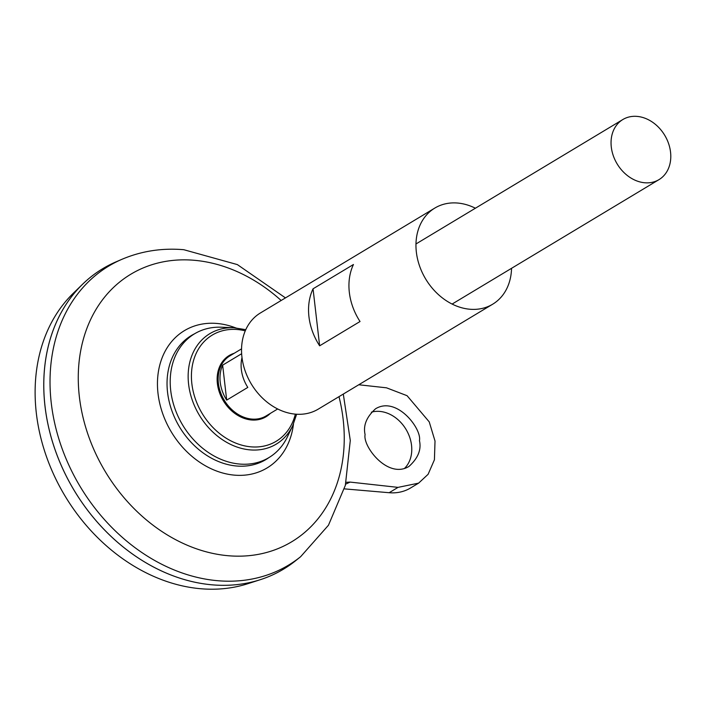 <?xml version="1.0" encoding="UTF-8"?>
<svg xmlns="http://www.w3.org/2000/svg" width="705" height="705" viewBox="0 0 705 705"><rect width="100%" height="100%" fill="white"/><g stroke="black" fill="none" stroke-linecap="round" stroke-linejoin="round"><path stroke-width="1.06" d="M283.507 569.155A175.334 138.806 -121 0 1 260.33 579.677L247.975 583.661A172.328 136.426 -121 0 1 65.019 495.967A172.328 136.426 -121 0 1 73.302 293.245L82.608 284.203A175.334 138.806 -121 0 1 102.763 268.658M260.33 579.677A175.334 138.806 -121 0 1 74.184 490.451A175.334 138.806 -121 0 1 82.608 284.203M269.037 457.519A72.351 57.281 -121 0 1 179.59 427.054A72.351 57.281 -121 0 1 194.606 333.765M121.789 259.369A174.47 138.118 -121 0 0 80.291 486.776A174.47 138.118 -121 0 0 300.63 556.703L295.624 560.713A175.334 138.806 -121 0 1 74.201 490.442A175.334 138.806 -121 0 1 115.902 261.907L121.789 259.369C141.273 251.077 161.938 247.852 183.811 249.711L237.356 264.595L285.463 297.898M344.401 488.873L389.16 492.716A52.602 41.639 59 0 0 410.513 488.01L418.62 483.137L398.034 487.375L350.077 482.088L345.644 484.159M404.538 468.393A33.311 26.376 59 0 0 411.544 445.349A33.311 26.376 59 0 0 371.376 412.169M637.082 116.396A35.065 27.759 -121 0 1 668.56 143.485A35.065 27.759 -121 0 1 658.999 179.625A35.065 27.759 -121 0 1 617.131 163.886A35.065 27.759 -121 0 1 622.85 119.524A35.065 27.759 -121 0 1 637.082 116.396M242 357.567A35.065 27.759 59 0 0 247.807 387.415L226.693 400.114A35.065 27.759 -121 0 1 222.648 365.146L241.639 353.725M245.772 329.676L233.937 327.763A64.446 51.016 -121 0 0 199.33 415.183A64.446 51.016 -121 0 0 292.769 425.573L287.42 436.818A72.21 57.158 -121 0 1 182.727 425.168A72.21 57.158 -121 0 1 221.502 327.226L233.937 327.763A64.446 51.016 -121 0 1 235.999 327.904M222.648 365.146L226.693 400.114M358.766 384.763L386.516 387.82L407.076 395.699L429.23 421.872L435.02 441.039L434.421 459.775L428.102 474.306L418.62 483.137M419.449 440.599C421.528 449.649 418.03 458.259 408.962 466.437C387.759 479.374 362.555 446.247 365.093 434.606C363.022 425.547 366.521 416.937 375.589 408.759C396.792 395.822 421.987 428.948 419.449 440.599M346.084 482.317L350.077 482.088M511.539 268.323A56.109 44.415 -121 0 1 492.672 304.216A56.109 44.415 -121 0 1 425.688 279.03A56.109 44.415 -121 0 1 434.835 208.063A56.109 44.415 -121 0 1 457.607 203.04A56.109 44.415 -121 0 1 475.39 208.222M492.672 304.216L318.255 409.129A56.109 44.415 -121 0 1 251.271 383.943A56.109 44.415 -121 0 1 260.409 312.967L434.835 208.063M360.035 321.515L319.647 345.811A56.109 44.415 -121 0 1 313.046 288.812L353.443 264.516A56.109 44.415 59 0 0 360.035 321.515M313.046 288.812L319.647 345.811M293.465 424.04A80.141 63.45 -121 0 1 222.93 473.073A80.141 63.45 -121 0 1 157.515 387.08A80.141 63.45 -121 0 1 216.955 323.463A80.141 63.45 -121 0 1 235.62 327.869M338.999 396.651A156.105 123.578 -121 0 1 241.709 556.122A156.105 123.578 -121 0 1 80.405 404.247A156.105 123.578 -121 0 1 194.166 260.277A156.105 123.578 -121 0 1 281.163 300.489M277.691 408.97L266.093 415.941A35.065 27.759 -121 0 1 224.234 400.202A35.065 27.759 -121 0 1 229.945 355.849L241.542 348.869M270.315 413.403A35.735 28.288 -121 0 1 223.335 400.74A35.735 28.288 -121 0 1 234.166 353.302M295.351 414.135A61.978 49.059 -121 0 1 237.647 443.833A61.978 49.059 -121 0 1 191.416 376.311A61.978 49.059 -121 0 1 237.426 329.535A61.978 49.059 -121 0 1 245.261 330.848M398.034 487.375L389.16 492.716M300.63 556.703L328.468 525.225L345.344 485.357L350.288 440.493L343.3 394.06M622.85 119.524L415.968 243.965M658.999 179.625L452.116 304.058M292.769 425.573L296.629 414.232"/></g></svg>
